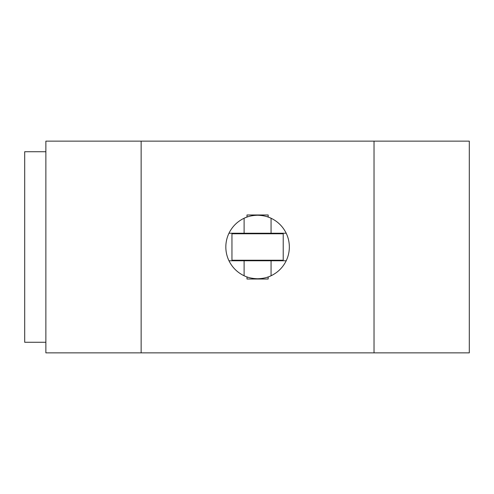 <?xml version="1.0" encoding="UTF-8"?>
<svg xmlns="http://www.w3.org/2000/svg" width="494" height="494" viewBox="0 0 494 494"><rect width="100%" height="100%" fill="white"/><g stroke="black" fill="none" stroke-linecap="round" stroke-linejoin="round"><path stroke-width="0.74" d="M286.205 260.764C282.871 267.495 277.826 272.497 271.058 275.757C267.421 277.585 262.932 278.585 257.584 278.758C252.243 278.585 247.753 277.585 244.11 275.757C237.348 272.497 232.297 267.495 228.969 260.764A31.758 31.758 0 0 1 228.969 233.236C232.297 226.505 237.348 221.503 244.11 218.243A31.758 31.758 0 0 1 271.058 218.243C277.826 221.503 282.871 226.505 286.205 233.236A31.758 31.758 0 0 1 286.205 260.764L228.969 260.764M247 276.943L248.223 277.344L247 276.943L247 279.024L268.174 279.024L268.174 276.943L266.951 277.344L268.174 276.943M253.076 278.437L253.62 278.511L253.076 278.437M261.554 278.511L262.092 278.437L261.554 278.511M231.952 260.233L283.223 260.233L283.223 233.767L231.952 233.767L231.952 260.233M247 233.767L247 233.236M268.174 217.057L266.951 216.656L268.174 217.057L268.174 214.976L247 214.976L247 217.057L248.223 216.656L247 217.057M262.092 215.563L261.554 215.489L262.092 215.563M253.62 215.489L253.076 215.563L253.62 215.489M247 260.764L247 260.233M228.969 233.236L244.11 233.236L244.11 218.243C247.753 216.415 252.243 215.415 257.584 215.242C262.932 215.415 267.421 216.415 271.058 218.243L271.058 233.236L286.205 233.236M244.11 233.236L271.058 233.236M45.874 342.274L24.7 342.274L24.7 151.726L45.874 151.726M374.026 352.858L469.3 352.858L469.3 141.142L374.026 141.142L374.026 352.858L45.874 352.858L45.874 141.142L141.142 141.142L141.142 352.858M141.142 141.142L374.026 141.142M271.058 260.764L271.058 275.757M244.11 260.764L244.11 275.757M268.174 233.767L268.174 233.236M268.174 260.764L268.174 260.233"/></g></svg>
